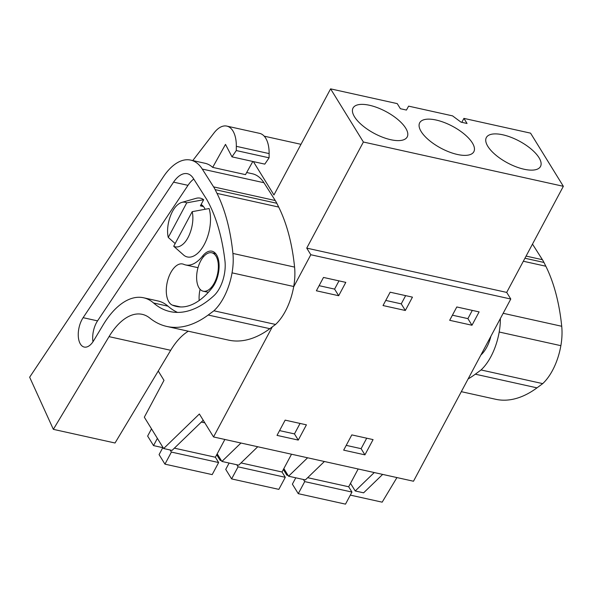 <?xml version="1.0" encoding="UTF-8"?>
<svg xmlns="http://www.w3.org/2000/svg" width="593" height="593" viewBox="0 0 593 593"><rect width="100%" height="100%" fill="white"/><g stroke="black" fill="none" stroke-linecap="round" stroke-linejoin="round"><path stroke-width="0.89" d="M463.911 118.385L530.565 133.151L563.35 186.306L363.39 142.016L330.597 88.861L397.251 103.627L400.394 108.719L406.442 110.061L408.607 106.14L452.555 115.872L460.998 122.143L467.054 123.485L463.911 118.385L461.806 122.321M203.229 420.244L172.052 450.398L163.653 448.538L199.367 413.996L213.532 436.952L413.491 481.234L510.781 299.028L506.696 292.408L563.35 186.306M350.507 483.339L355.222 490.967L363.613 492.827L382.663 474.407M158.249 371.033L163.994 380.35L144.321 417.198L163.653 448.538M300.992 144.321L264.219 136.175M330.597 88.861L273.951 194.964L253.367 161.593M487.839 146.352A30.703 12.386 -151.9 0 1 486.342 137.554A30.703 12.386 -151.9 0 1 510.921 137.272A30.703 12.386 -151.9 0 1 539.007 157.686A30.703 12.386 -151.9 0 1 540.505 166.477A30.703 12.386 -151.9 0 1 515.932 166.759A30.703 12.386 -151.9 0 1 487.839 146.352M354.532 116.828A30.703 12.386 -151.9 0 1 353.035 108.03A30.703 12.386 -151.9 0 1 377.608 107.748A30.703 12.386 -151.9 0 1 405.701 128.162A30.703 12.386 -151.9 0 1 407.198 136.953A30.703 12.386 -151.9 0 1 382.626 137.235A30.703 12.386 -151.9 0 1 354.532 116.828M421.186 131.587A30.703 12.386 -151.9 0 1 419.688 122.795A30.703 12.386 -151.9 0 1 444.268 122.514A30.703 12.386 -151.9 0 1 472.354 142.92A30.703 12.386 -151.9 0 1 473.851 151.712A30.703 12.386 -151.9 0 1 449.279 152.001A30.703 12.386 -151.9 0 1 421.186 131.587M506.696 292.408L306.737 248.119L363.39 142.016M510.781 299.028L310.821 254.738L306.737 248.119M213.532 436.952L272.313 326.854M293.654 286.893L310.821 254.738M471.984 325.246L479.107 311.903L456.803 306.966L449.679 320.309L471.984 325.246L467.899 318.626L472.295 310.398M295.788 422.49L306.418 424.84L298.272 440.088L277.02 435.381L285.159 420.133L295.788 422.49M405.33 310.487L412.454 297.145L390.15 292.201L383.026 305.543L405.33 310.487L401.246 303.861L405.642 295.633M362.442 437.249L373.071 439.606L364.925 454.853L343.673 450.146L351.812 434.899L362.442 437.249M338.677 295.722L345.801 282.379L323.496 277.442L316.373 290.785L338.677 295.722L334.593 289.102L338.988 280.874M374.265 472.547L355.222 490.967M324.401 461.502L305.358 479.922L288.561 476.209L283.854 468.574M307.611 457.789L288.561 476.209M257.747 446.744L238.705 465.164L221.908 461.443L217.201 453.815M240.951 443.023L221.908 461.443M201.338 422.075L204.83 422.846M452.407 315.194L467.899 318.626M298.272 440.088L294.462 433.906L279.562 430.607M300.058 423.432L294.462 433.906M385.754 300.429L401.246 303.861M364.925 454.853L361.115 448.671L346.223 445.373M366.711 438.197L361.115 448.671M319.101 285.67L334.593 289.102M175.157 243.56L168.271 237.43L186.743 202.843L203.673 199.708L200.39 205.86L203.436 206.542M215.971 256.102A19.68 10.251 102.5 0 1 216.163 278.814A19.68 10.251 102.5 0 1 203.236 291.2A19.68 10.251 102.5 0 1 199.011 287.864A19.68 10.251 102.5 0 1 198.825 265.153A19.68 10.251 102.5 0 1 211.745 252.774A19.68 10.251 102.5 0 1 215.971 256.102M173.719 246.258L184.075 255.435A30.102 15.677 102.5 0 0 196.794 254.034A30.102 15.677 102.5 0 0 209.121 208.536L192.184 211.671L173.719 246.258A22.831 11.89 102.5 0 0 182.444 244.62C189.804 239.075 194.778 222.256 192.184 211.671M168.271 237.43C165.677 226.845 170.658 210.018 178.019 204.481A22.831 11.89 102.5 0 1 181.829 202.398L195.986 198.359A30.102 15.677 102.5 0 1 203.673 199.708M181.829 202.398A22.831 11.89 102.5 0 1 186.743 202.843M295.774 477.802L292.386 484.147L298.264 493.672L345.504 504.139L351.945 492.064L348.677 486.771L358.172 468.989M348.677 486.771L307.671 477.684M351.945 492.064L304.713 481.605L303.408 479.492M298.264 493.672L304.713 481.605M288.072 475.401L286.827 475.126L287.323 474.192M283.358 469.508L286.827 475.126M229.12 463.044L225.733 469.382L231.611 478.914L278.843 489.373L285.292 477.306L282.023 472.006L291.519 454.223M282.023 472.006L241.017 462.925M285.292 477.306L238.06 466.839L236.755 464.734M231.611 478.914L238.06 466.839M221.411 460.642L220.173 460.368L220.67 459.434M216.704 454.742L220.173 460.368M162.942 447.389L159.08 454.623L164.958 464.149L212.19 474.615L218.639 462.54L215.37 457.24L224.866 439.457M215.37 457.24L174.364 448.16M218.639 462.54L171.399 452.081L170.102 449.968M164.958 464.149L171.399 452.081M162.793 447.656L153.52 445.602L157.382 438.368M151.504 428.843L147.642 436.077L153.52 445.602M532.492 244.101L542.417 259.704A50.375 26.24 102.5 0 1 543.959 262.447L545.834 266.227A181.043 94.302 102.5 0 1 561.719 326.269A42.503 22.141 102.5 0 1 560.867 345.675A46.38 24.157 102.5 0 1 542.714 383.619L536.984 387.852A141.69 73.799 102.5 0 1 495.652 399.274L461.317 391.669M396.939 477.573L382.166 502.167L350.315 495.111M500.366 318.545A42.503 22.141 102.5 0 1 499.195 332.013A46.38 24.157 102.5 0 1 481.042 369.958L475.319 374.19A141.69 73.799 102.5 0 1 468.114 378.942M490.9 336.268A26.841 13.98 102.5 0 1 480.997 354.918A126.472 65.875 102.5 0 1 480.886 355.014M481.042 369.958L542.714 383.619M246.681 172.504L252.329 173.749A55.105 28.701 102.5 0 1 263.944 182.726L275.278 200.538A50.375 26.24 102.5 0 1 276.812 203.28L278.688 207.061A181.043 94.302 102.5 0 1 294.58 267.102A42.503 22.141 102.5 0 1 293.72 286.508A46.38 24.157 102.5 0 1 275.567 324.453L269.845 328.685A141.69 73.799 102.5 0 1 228.505 340.108L166.841 326.454A141.69 73.799 102.5 0 1 149.807 318.078A62.969 32.8 102.5 0 0 142.231 314.349A62.969 32.8 102.5 0 0 109.03 336.639L53.355 429.347L29.65 377.2L163.409 176.758A55.105 28.701 102.5 0 1 190.664 160.095A55.105 28.701 102.5 0 1 202.272 169.064L213.606 186.884A50.375 26.24 102.5 0 1 215.148 189.627L217.023 193.4A181.043 94.302 102.5 0 1 232.908 253.441A42.503 22.141 102.5 0 1 232.056 272.847A46.38 24.157 102.5 0 1 213.903 310.791L208.173 315.024A141.69 73.799 102.5 0 1 166.841 326.454M190.664 160.095L205.096 163.29A55.105 28.701 102.5 0 1 212.679 167.374L245.487 174.638L252.826 161.474M109.03 336.639L170.695 350.3L115.027 443.001L53.355 429.347M170.695 350.3A62.969 32.8 102.5 0 1 188.329 331.213M143.543 297.768A76.608 39.901 102.5 0 0 103.152 324.882L93.62 340.76A17.805 9.273 102.5 0 1 93.042 341.672A17.805 9.273 102.5 0 1 84.236 347.061A17.805 9.273 102.5 0 1 78.261 335.675A17.805 9.273 102.5 0 1 83.124 317.678L173.564 182.147A27.908 14.536 102.5 0 1 187.366 173.712A27.908 14.536 102.5 0 1 193.251 178.256L206.972 199.819A181.043 94.302 102.5 0 1 224.955 260.883A26.841 13.98 102.5 0 1 213.858 295.751A126.472 65.875 102.5 0 1 170.132 311.592A126.472 65.875 102.5 0 1 153.572 302.986A76.608 39.901 102.5 0 0 143.543 297.768L157.975 300.962A76.608 39.901 102.5 0 1 168.004 306.181A126.472 65.875 -77.5 0 0 177.522 312.415M226.8 126.094L259.608 133.358A28.338 14.758 102.5 0 1 269.133 153.594L269.096 157.82L236.288 150.555L236.333 146.33A28.338 14.758 102.5 0 0 226.8 126.094A28.338 14.758 102.5 0 0 214.051 132.899L192.777 160.562M269.096 157.82L264.789 164.128L231.989 156.856L225.496 144.381L212.679 167.374M236.288 150.555L231.989 156.856M213.903 310.791L275.567 324.453M173.564 182.147L187.996 185.342L97.556 320.872A17.805 9.273 -77.5 0 0 92.975 341.768M187.996 185.342A27.908 14.536 102.5 0 1 193.77 179.071M199.189 300.495A21.252 11.067 102.5 0 1 200.086 289.302M212.175 287.805A21.252 11.067 -77.5 0 0 219.106 265.834A21.252 11.067 -77.5 0 0 211.953 251.202A21.252 11.067 -77.5 0 0 202.547 256.109A38.278 19.94 -77.5 0 1 185.602 264.945A38.278 19.94 -77.5 0 1 183.689 264.322A21.252 11.067 -77.5 0 0 182.622 263.974A21.252 11.067 -77.5 0 0 167.463 281.29A21.252 11.067 -77.5 0 0 172.37 305.128A80.781 42.073 -77.5 0 0 176.41 306.44A80.781 42.073 -77.5 0 0 212.175 287.805M205.141 209.255A24.402 12.712 -77.5 0 0 204.392 207.876A24.402 12.712 -77.5 0 0 201.109 204.518M526.087 256.087L542.417 259.704M524.946 258.237L543.959 262.447M523.337 261.246L545.834 266.227M503.16 313.297L561.719 326.269M499.195 332.013L560.867 345.675M475.319 374.19L536.984 387.852M202.272 169.064L263.944 182.726M213.606 186.884L275.278 200.538M215.148 189.627L276.812 203.28M217.023 193.4L278.688 207.061M232.908 253.441L294.58 267.102M232.056 272.847L293.72 286.508M208.173 315.024L269.845 328.685M168.004 306.181L153.572 302.986M97.556 320.872L83.124 317.678M236.333 146.33L269.133 153.594M180.62 306.959L172.37 305.128M203.807 256.391L202.547 256.109M200.493 205.66L203.199 206.253M203.236 291.2L208.336 292.327M211.745 252.774L215.696 253.648M198.01 267.688L185.602 264.945"/></g></svg>
